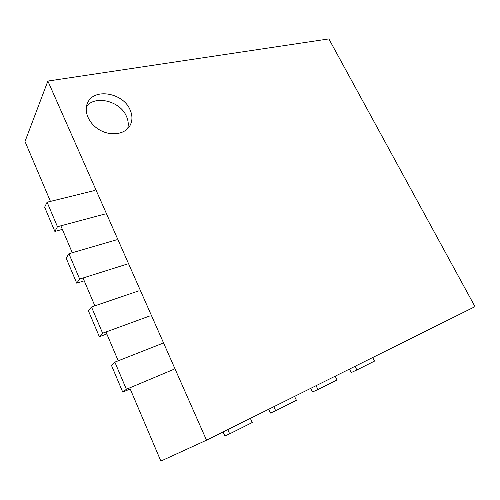 <?xml version="1.0" encoding="UTF-8"?>
<svg xmlns="http://www.w3.org/2000/svg" width="500" height="500" viewBox="0 0 500 500"><rect width="100%" height="100%" fill="white"/><g stroke="black" fill="none" stroke-linecap="round" stroke-linejoin="round"><path stroke-width="0.75" d="M129.731 387.869L160.863 461.087L206.513 440.188L47.875 81.056L328.862 38.913L475 306.644L206.513 440.188M118.225 360.8L105.975 331.981M94.862 305.837L83.025 277.994M72.287 252.731L60.844 225.819M50.456 201.388L25 141.5L47.875 81.056M130.031 109.712C123.106 92.788 94 87.6 87.613 102.844C83.319 111.631 89.225 124.488 100.444 130.394C111.606 136.419 125.15 134.1 129.906 125.75C132.581 120.881 132.625 115.531 130.031 109.712M127.656 128.675C128.756 124.644 128.325 120.475 126.375 116.169C120.156 101.15 95.394 94.769 86.45 106.412M47.081 202.219L44.644 207.194L54.875 231.431L57.469 226.719L47.081 202.219L94.719 190.5M54.875 231.431L62.369 229.4M57.469 226.719L105.081 213.981M68.913 253.713L66.156 258.125L76.737 283.181L79.656 279.056L68.913 253.713L116.487 239.831M76.737 283.181L84.219 280.806M79.656 279.056L127.188 264.088M91.494 306.988L88.4 310.788L99.344 336.706L102.613 333.212L91.494 306.988L138.975 290.794M99.344 336.706L106.819 333.956M102.613 333.212L150.037 315.863M114.862 362.125L111.412 365.269L122.744 392.1L126.375 389.281L114.862 362.125L162.219 343.475M122.744 392.1L130.194 388.956M126.375 389.281L173.656 369.394M223.056 431.962L224.862 435.994L229.669 433.844L227.769 429.613M229.669 433.844L252.262 422.5L250.369 418.375M268.738 409.237L270.525 413.075L275.688 410.737L273.812 406.712M275.688 410.737L296.413 400.325L294.55 396.4M310.738 388.35L312.494 392.006L317.944 389.513L316.094 385.681M317.944 389.513L337.025 379.931L335.188 376.188M349.469 369.081L351.206 372.575L356.881 369.963L355.056 366.306M356.881 369.963L374.5 361.112L372.694 357.531"/></g></svg>
